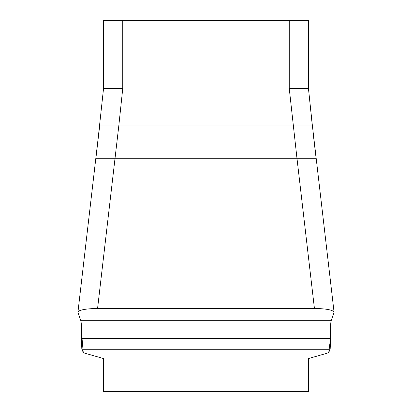 <?xml version="1.0" encoding="UTF-8"?>
<svg xmlns="http://www.w3.org/2000/svg" width="412" height="412" viewBox="0 0 412 412"><rect width="100%" height="100%" fill="white"/><g stroke="black" fill="none" stroke-linecap="round" stroke-linejoin="round"><path stroke-width="0.62" d="M103.551 358.558L84.815 353.208L103.551 358.558L103.551 391.4L308.449 391.4L308.449 358.558L327.185 353.208L308.449 358.558M103.551 89.049L103.551 20.6L308.449 20.6L308.449 88.359L289.239 88.359L289.239 20.6M122.761 20.6L122.761 88.359L118.795 125.928L312.342 125.928L308.449 88.359L312.414 125.928L334.065 312.183M84.815 353.208L83.234 352.363L81.834 349.237L81.37 338.376C81.71 328.786 81.488 322.766 80.7 320.309L77.981 312.414C78.579 310.03 85.109 308.706 97.577 308.449L314.423 308.449L296.964 158.265L316.102 158.265L312.919 131.248M314.423 308.449C326.876 308.706 333.411 310.025 334.019 312.414L331.299 320.309C330.512 322.781 330.29 328.802 330.63 338.376L330.167 349.237L328.766 352.363L327.664 353.058M289.239 88.359L296.964 158.265L115.036 158.265L118.795 125.928L99.658 125.928L95.898 158.265L115.036 158.265L97.577 308.449M81.834 349.237L330.167 349.237L330.63 338.376L81.37 338.376L81.834 349.237L83.234 352.363L84.033 352.94M81.236 323.224L81.36 324.707M81.463 326.757L81.514 328.658M81.525 331.336L81.401 337.474M328.766 352.363L330.609 337.845M330.476 331.263L330.481 329.203M330.542 326.598L330.64 324.723M330.774 323.126L331.248 320.464M122.761 88.359L103.551 88.359L97.742 142.161M330.563 326.072L330.625 324.97M87.529 308.979L86.201 309.144M85.258 309.283L82.343 309.834M80.01 310.524L78.836 311.07M81.478 327.226L81.514 328.735M81.519 332.278L83.234 352.363M115.036 158.265L115.2 156.854M80.7 320.309L331.299 320.309M77.935 312.183L99.586 125.928M314.258 142.161L316.174 158.265"/></g></svg>
